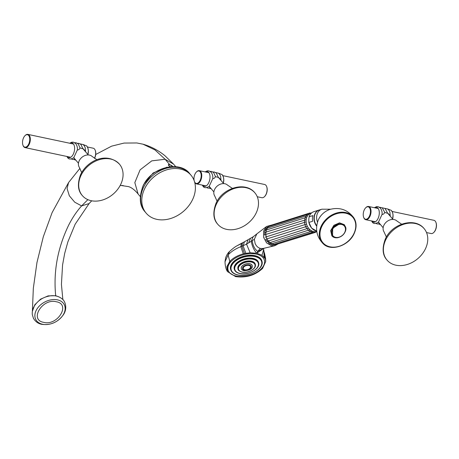 <?xml version="1.0" encoding="UTF-8"?>
<svg xmlns="http://www.w3.org/2000/svg" width="459" height="459" viewBox="0 0 459 459"><rect width="100%" height="100%" fill="white"/><g stroke="black" fill="none" stroke-linecap="round" stroke-linejoin="round"><path stroke-width="0.69" d="M82.293 195.54A24.321 18.802 -40.1 0 0 102.288 200.095A24.321 18.802 -40.1 0 0 120.86 184.093A24.321 18.802 139.9 0 0 119.478 164.19A24.321 18.802 139.9 0 0 99.483 159.64A24.321 18.802 139.9 0 0 80.91 175.642A24.321 18.802 -40.1 0 0 82.293 195.54C77.823 190.709 77.25 183.755 80.577 174.684C86.9 161.046 106.448 151.16 119.478 164.19M254.894 192.849A24.321 18.802 -40.1 0 0 234.899 188.299A24.321 18.802 -40.1 0 0 216.327 204.295A24.321 18.802 139.9 0 0 217.709 224.199A24.321 18.802 139.9 0 0 237.705 228.748A24.321 18.802 139.9 0 0 256.277 212.752A24.321 18.802 -40.1 0 0 254.894 192.849C245.531 180.898 222.449 187.926 216 203.343C212.672 212.414 213.24 219.368 217.709 224.199M424.168 228.668A24.321 18.802 -40.1 0 0 404.172 224.118A24.321 18.802 -40.1 0 0 385.6 240.12A24.321 18.802 139.9 0 0 386.983 260.024A24.321 18.802 139.9 0 0 406.978 264.573A24.321 18.802 139.9 0 0 425.55 248.571A24.321 18.802 -40.1 0 0 424.168 228.668C414.804 216.717 391.722 223.751 385.273 239.168C381.945 248.239 382.513 255.193 386.983 260.024M81.679 172.567L79.287 167.288A8.44 6.524 139.9 0 1 79.166 160.862A8.44 6.524 -40.1 0 1 92.139 156.456L96.941 159.703M386.369 237.045L383.982 231.772A8.44 6.524 139.9 0 1 383.856 225.34A8.44 6.524 -40.1 0 1 396.828 220.934L401.631 224.181M217.101 201.226L214.709 195.947A8.44 6.524 139.9 0 1 214.582 189.515A8.44 6.524 -40.1 0 1 227.561 185.115L232.357 188.362M82.758 148.515L88.3 154.953M67.048 156.49A7.591 4.125 -78.1 0 0 67.261 156.771A7.591 4.125 101.9 0 0 73.388 153.949A7.591 4.125 101.9 0 0 73.302 143.759A7.591 4.125 -78.1 0 0 69.843 143.265M85.563 151.78C85.609 151.258 84.663 150.116 82.723 148.366C82.66 148.836 81.742 148.641 79.975 147.781C79.751 149.077 78.868 149.829 77.313 150.036L73.784 157.638C74.553 159.124 74.897 159.548 74.811 158.9M77.313 150.036L77.307 150.156C77.686 147.982 77.175 145.807 75.769 143.638L73.451 142.192L71.856 142.175L69.659 143.225M79.975 147.781L78.214 143.885L76.171 142.772L74.748 142.732M74.461 158.894A7.591 4.125 -78.1 0 0 74.788 158.9M71.311 158.963L72.654 159.508L74.92 159.319L74.863 158.992M82.723 148.366L80.968 144.476L78.931 143.351L77.496 143.317M85.569 151.705L85.242 147.781L84.278 145.715L83.085 144.539L80.245 143.897M87.049 146.668A7.591 4.125 101.9 0 1 87.944 154.528L88.346 150.586L87.962 148.268L86.768 145.962L82.993 144.476M22.95 145.193A6.346 3.448 101.9 0 0 28.733 144A6.346 3.448 -78.1 0 0 29.192 136.34A6.346 3.448 -78.1 0 0 24.952 135.726A6.346 3.448 -78.1 0 0 23.541 137.843A6.346 3.448 101.9 0 0 22.95 145.193L23.082 145.543A6.759 3.672 101.9 0 1 23.019 145.365M70.72 157.271L25.073 147.609A6.759 3.672 101.9 0 0 29.238 144.275A6.759 3.672 -78.1 0 0 27.873 134.384A6.759 3.672 -78.1 0 0 25.216 135.462A6.759 3.672 -78.1 0 0 25.084 135.6M25.073 147.609A6.759 3.672 101.9 0 1 23.082 145.543M94.474 158.321A6.759 3.672 101.9 0 0 94.577 158.103A6.759 3.672 -78.1 0 0 95.208 150.271A6.759 3.672 -78.1 0 0 93.211 148.211L87.445 146.989M94.548 158.372A6.346 3.448 101.9 0 0 94.749 157.971A6.346 3.448 -78.1 0 0 95.34 150.621A6.346 3.448 -78.1 0 0 95.271 150.454M387.453 212.993L392.996 219.431M387.689 208.96L391.458 210.446L392.652 212.746L393.036 215.064L392.64 219.012A7.591 4.125 -78.1 0 0 391.739 211.146M390.259 216.183L389.898 212.15L388.951 210.176L387.809 209.04L384.935 208.375M390.253 216.258C390.299 215.736 389.352 214.6 387.413 212.844L385.061 208.455L382.186 207.795M379.478 223.384A7.591 4.125 101.9 0 1 379.157 223.372M387.413 212.844C387.35 213.315 386.438 213.119 384.665 212.265L382.295 207.864L379.438 207.21M384.665 212.265C384.447 213.561 383.558 214.307 382.003 214.514L378.48 222.116C379.243 223.602 379.587 224.026 379.501 223.378M376.007 223.441L377.344 223.986L379.61 223.803L379.553 223.47M382.003 214.514L381.997 214.64C382.404 212.563 381.888 210.388 380.459 208.116L378.113 206.665L376.569 206.648L374.355 207.703M371.738 220.968A7.591 4.125 101.9 0 0 371.951 221.249A7.591 4.125 -78.1 0 0 378.078 218.427A7.591 4.125 -78.1 0 0 377.992 208.237A7.591 4.125 101.9 0 0 374.538 207.743M435.981 222.558A6.346 3.448 -78.1 0 1 436.05 222.724A6.346 3.448 -78.1 0 1 435.459 230.074A6.346 3.448 101.9 0 1 434.048 232.191A6.346 3.448 101.9 0 1 433.916 232.317M436.05 222.724L435.918 222.374A6.759 3.672 -78.1 0 1 435.287 230.2A6.759 3.672 101.9 0 1 433.784 232.461A6.759 3.672 101.9 0 1 431.127 233.539L426.531 232.564M435.918 222.374A6.759 3.672 -78.1 0 0 433.927 220.309L392.135 211.467M365.668 207.829A6.346 3.448 -78.1 0 0 364.251 209.947A6.346 3.448 101.9 0 0 363.66 217.296A6.346 3.448 101.9 0 0 369.443 216.103A6.346 3.448 -78.1 0 0 369.902 208.443A6.346 3.448 -78.1 0 0 365.668 207.829L365.926 207.566A6.759 3.672 -78.1 0 1 368.588 206.481A6.759 3.672 -78.1 0 1 369.948 216.373A6.759 3.672 101.9 0 1 365.789 219.712A6.759 3.672 101.9 0 1 363.792 217.646A6.759 3.672 101.9 0 1 363.729 217.468M218.18 177.174L223.722 183.606M202.465 185.149A7.591 4.125 -78.1 0 0 202.677 185.43A7.591 4.125 101.9 0 0 208.805 182.602A7.591 4.125 101.9 0 0 208.719 172.418A7.591 4.125 -78.1 0 0 205.265 171.918M220.98 180.439C221.026 179.917 220.079 178.775 218.14 177.025C218.077 177.49 217.164 177.294 215.391 176.44C215.173 177.736 214.284 178.488 212.735 178.694L209.206 186.291C209.97 187.783 210.314 188.207 210.233 187.559M212.735 178.694L212.724 178.815C213.102 176.64 212.592 174.466 211.186 172.297L208.868 170.851L207.273 170.834L205.081 171.884M215.391 176.44L213.63 172.544L211.593 171.425L210.165 171.391M209.883 187.553A7.591 4.125 -78.1 0 0 210.205 187.559M206.734 187.616L208.07 188.167L210.337 187.978L210.279 187.651M218.14 177.025L216.384 173.129L214.347 172.01L212.913 171.97M220.986 180.364L220.659 176.44L219.695 174.374L218.501 173.192L215.667 172.555M222.466 175.327A7.591 4.125 101.9 0 1 223.367 183.187L223.762 179.245L223.378 176.927L222.185 174.621L218.415 173.135M266.708 186.733A6.346 3.448 101.9 0 1 266.777 186.905A6.346 3.448 101.9 0 1 266.186 194.255A6.346 3.448 -78.1 0 1 264.774 196.372L264.51 196.636A6.759 3.672 -78.1 0 0 266.019 194.381A6.759 3.672 101.9 0 0 266.645 186.555A6.759 3.672 101.9 0 0 264.654 184.489L222.867 175.648M257.258 196.745L261.854 197.714A6.759 3.672 -78.1 0 0 264.51 196.636M196.521 171.878A6.759 3.672 101.9 0 1 196.653 171.741A6.759 3.672 101.9 0 1 199.315 170.662A6.759 3.672 101.9 0 1 200.675 180.553A6.759 3.672 -78.1 0 1 196.515 183.887L206.137 185.924M194.633 182.091A6.759 3.672 -78.1 0 0 196.515 183.887M194.123 180.536A6.346 3.448 -78.1 0 1 194.977 174.127A6.346 3.448 101.9 0 1 196.395 172.005A6.346 3.448 101.9 0 1 200.635 172.624A6.346 3.448 101.9 0 1 200.17 180.284A6.346 3.448 -78.1 0 1 194.582 181.913M316.704 225.685A10.046 8.061 -107.5 0 1 314.226 217.796A10.046 8.061 -107.5 0 1 319.453 209.958L321.862 209.201L330.618 209.206M332.448 229.609A7.522 5.818 -40.1 0 1 341.616 224.468A7.522 5.818 -40.1 0 1 344.801 232.225A7.522 5.818 139.9 0 1 335.632 237.366A7.522 5.818 139.9 0 1 332.448 229.609M345.07 232.019C349.465 223.154 335.581 220.681 332.218 229.489C331.203 232.047 331.45 234.188 332.964 235.909A7.551 5.835 139.9 0 0 342.557 235.209C339.293 237.9 335.999 238.376 332.677 236.632A8.348 6.455 139.9 0 0 337.962 237.659C341.238 236.838 343.607 234.962 345.07 232.019M331.851 235.834L330.669 230.636L333.888 225.294L339.54 222.85L344.279 224.669L339.62 222.936L333.963 225.386L330.744 230.722L331.891 235.88L332.677 236.632M345.38 226.832L344.353 224.761M332.574 235.444L332.695 228.272L339.568 223.86M308.821 219.063L308.781 222.196L311.609 228.106L316.733 231.112A10.098 8.107 72.5 0 1 308.907 222.431L312.659 221.249A10.098 8.107 -107.5 0 1 312.424 218.341A10.098 8.107 -107.5 0 1 312.9 215.587L309.148 216.768L308.821 219.063M309.027 216.992L309.148 216.768A10.098 8.107 72.5 0 1 313.927 211.651C311.529 212.477 309.894 214.255 309.027 216.992M311.781 212.787L311.15 212.959A9.685 7.774 -107.5 0 0 306.107 220.509A9.685 7.774 72.5 0 0 316.79 231.491M306.176 219.677L265.784 232.156L265.061 232.501L264.424 234.583M306.13 221.881L265.681 234.486L264.671 235.117M306.646 217.623L305.063 217.796L266.363 230.005C265.027 230.458 264.453 231.302 264.636 232.547M307.501 215.85L305.797 216L267.104 228.209C265.675 229.018 265.061 229.867 265.256 230.757M311.655 230.843L310.869 231.376M309.986 229.701L269.829 242.673L267.098 241.532M308.511 228.134L268.217 241.073L266.937 241.015M307.335 226.235L265.795 239.237M306.526 224.112L265.021 237.228M265.727 261.458L264.361 252.565L265.566 258.331L265.727 261.458L262.605 268.4C255.193 275.291 246.185 278.028 235.582 276.605L227.48 271.59L226.832 266.685L229.764 261.452C233.023 257.981 237.538 255.451 243.304 253.861L240.837 246.661C235.473 248.795 231.233 251.549 228.112 254.934L225.002 261.791M229.46 251.572L228.112 254.934L229.764 261.452M241.962 246.225L242.415 243.115L243.31 242.398L241.509 243.499L240.837 246.661L241.962 246.225L244.504 253.569L250.155 252.783L256.782 253.248C253.93 250.184 252.094 246.179 251.28 241.239L246.535 244.142L241.962 246.225M243.304 253.861L244.504 253.569M264.986 258.451L261.986 255.284L256.782 253.248L257.7 251.429L259.949 248.807L260.655 248.514C258.216 247.912 256.38 246.253 255.141 243.545L254.349 239.277L251.28 241.239L253.138 236.821L257.023 233.751M277.471 244.326L274.614 245.754L271.464 245.777L266.559 242.874L263.575 237.326L263.581 231.118L266.576 226.482L271.527 225.082M254.349 239.277L256.839 233.889M260.655 248.514L263.179 248.468M264.619 257.826L264.361 252.565M256.782 253.248L263.868 248.308M232.099 274.602A18.962 10.844 -14.9 0 1 227.859 269.794A18.962 10.844 -14.9 0 1 230.607 261.63M230.636 269.41A16.18 9.255 -14.9 0 1 230.59 269.244A16.18 9.255 -14.9 0 1 237.636 258.647A16.18 9.255 -14.9 0 1 254.802 255.64A16.18 9.255 -14.9 0 1 261.865 260.936A16.18 9.255 -14.9 0 1 261.905 261.102M234.297 269.135A12.571 7.189 -14.9 0 1 234.251 268.974A12.571 7.189 -14.9 0 1 239.724 260.735A12.571 7.189 -14.9 0 1 253.064 258.4A12.571 7.189 -14.9 0 1 258.549 262.519A12.571 7.189 -14.9 0 1 258.589 262.68M237.957 268.865A8.968 5.129 -14.9 0 1 237.911 268.699A8.968 5.129 -14.9 0 1 241.813 262.823A8.968 5.129 -14.9 0 1 251.325 261.16A8.968 5.129 -14.9 0 1 255.238 264.097A8.968 5.129 -14.9 0 1 255.279 264.264M241.279 268.549A5.669 3.242 -14.9 0 1 241.268 268.509A5.669 3.242 -14.9 0 1 243.74 264.791A5.669 3.242 -14.9 0 1 249.753 263.741A5.669 3.242 -14.9 0 1 252.226 265.595A5.669 3.242 -14.9 0 1 252.238 265.641M236.259 276.077A18.808 10.758 -14.9 0 1 228.048 269.921A18.808 10.758 -14.9 0 1 236.242 257.597A18.808 10.758 -14.9 0 1 256.197 254.102A18.808 10.758 165.1 0 1 264.401 260.264A18.808 10.758 165.1 0 1 256.214 272.583A18.808 10.758 165.1 0 1 236.259 276.077M248.876 265.445A3.729 2.134 -14.9 0 1 249.966 268.274A3.729 2.134 -14.9 0 1 244.922 269.806A3.729 2.134 -14.9 0 1 243.838 266.977A3.729 2.134 -14.9 0 1 248.876 265.445M144.47 189.091A29.37 22.703 139.9 0 0 146.14 213.125A29.37 22.703 139.9 0 0 170.289 218.622A29.37 22.703 139.9 0 0 192.717 199.298A29.37 22.703 -40.1 0 0 191.047 175.263A29.37 22.703 -40.1 0 0 166.898 169.767A29.37 22.703 -40.1 0 0 144.47 189.091M172.722 166.795L172.01 165.728L169.583 164.552L168.361 164.649L169.623 164.752M175.728 166.669L173.491 164.064L165.12 159.262L154.947 149.898L142.99 144.189L136.839 142.961L124.068 143.07L111.617 146.151L95.707 154.488M59.159 296.99L55.688 295.699C53.313 271.665 57.593 248.233 68.534 225.409C72.315 217.899 76.67 211.398 81.604 205.913L87.87 199.654M120.229 185.367L128.497 186.606C131.567 187.507 134.762 189.957 138.09 193.962L134.826 182.613L140.098 169.859L151.768 160.862L165.12 159.262L169.583 164.552M55.688 295.699L48.12 295.883L40.524 299.182L34.804 304.77L32.4 311.248M56.273 301.758C71.047 304.053 57.605 326.119 43.731 322.35C28.963 320.055 42.406 297.989 56.273 301.758M170.444 166.634L169.905 166.393A2.576 0.843 -155.1 0 1 168.539 165.378L168.327 164.77M172.504 166.525L170.53 165.056L169.027 164.672L168.539 165.378M36.812 309.263A16.059 11.314 152 0 0 42.572 324.255A16.059 11.314 152 0 0 63.199 314.845A16.059 11.314 -28 0 0 57.438 299.847A16.059 11.314 -28 0 0 36.812 309.263M321.753 226.608A19.617 15.164 -40.1 0 1 345.673 213.2A19.617 15.164 -40.1 0 1 353.981 233.424A19.617 15.164 -40.1 0 1 330.061 246.833A19.617 15.164 -40.1 0 1 321.753 226.608M321.134 226.287A20.133 15.566 -40.1 0 1 337.267 212.827A20.133 15.566 -40.1 0 1 353.837 217.836L353.837 217.836C356.672 222.357 356.809 227.544 354.233 233.396C349.052 245.76 330.864 251.893 323.159 243.7L323.159 243.7A20.133 15.566 -40.1 0 1 321.134 226.287M318.471 219.586A15.709 12.146 -40.1 0 1 318.827 218.868L318.827 218.868A15.709 12.146 -40.1 0 1 330.096 209.367L330.096 209.367C339.861 206.952 347.773 209.774 353.837 217.836M317.496 222.064A10.046 8.061 -107.5 0 1 316.63 217.038A10.046 8.061 -107.5 0 1 321.862 209.201M320.009 209.786L319.206 209.987A10.098 8.107 72.5 0 0 313.95 217.859A10.098 8.107 72.5 0 0 316.658 226.069M312.338 232.151L308.523 230.47L305.631 226.884L304.374 222.276L305.063 217.796L306.107 215.954M306.101 215.919L306.905 214.542L309.016 214.525M307.559 214.41L308.322 213.504L309.997 213.452M309.4 213.372L311.391 212.884M275.515 244.693L315.379 232.369L314.495 232.254M272.875 244.704L274.981 244.865L313.675 232.656L312.395 232.22M273.644 244.354L269.829 242.673L266.937 239.087L265.681 234.486L266.369 229.999L267.413 228.163M267.408 228.112L268.211 226.746L306.905 214.542M268.882 226.534L269.628 225.713L308.322 213.504M271.034 225.271L309.951 212.959M276.685 244.572L275.979 244.549M274.981 244.865L273.73 244.458M271.682 243.792L310.204 231.657M227.48 271.59C225.948 269.249 225.122 265.927 225.008 261.619L225.656 257.7C226.757 254.848 228.025 252.811 229.454 251.578C232.615 248.663 235.128 246.735 236.987 245.806L242.415 243.115M245.852 253.293L243.086 245.789L244.463 241.773L248.095 239.707L246.535 244.142L250.155 252.783M263.77 248.33L257.7 251.429C254.607 249.002 252.783 245.399 252.226 240.631M248.095 239.707L250.528 238.284L248.692 242.857M261.986 255.284L263.609 249.57L264.063 251.658M264.126 257.16L263.805 250.843M238.043 274.958A15.767 9.019 165.1 0 0 259.352 268.486A15.767 9.019 165.1 0 0 254.756 256.535A15.767 9.019 165.1 0 0 233.453 263.007A15.767 9.019 165.1 0 0 238.043 274.958M254.888 255.967A16.18 9.255 165.1 0 0 237.722 258.974A16.18 9.255 165.1 0 0 230.676 269.571C231.531 272.336 233.929 274.155 237.871 275.033C248.457 277.712 264.562 268.796 261.951 261.263A16.18 9.255 165.1 0 0 254.888 255.967M240.126 273.501A12.158 6.954 165.1 0 0 256.564 268.509A12.158 6.954 165.1 0 0 253.018 259.295A12.158 6.954 165.1 0 0 236.586 264.286A12.158 6.954 165.1 0 0 240.126 273.501M253.15 258.727A12.571 7.189 165.1 0 0 239.81 261.062A12.571 7.189 165.1 0 0 234.337 269.301C235.008 271.47 236.884 272.898 239.954 273.581C248.176 275.652 260.66 268.756 258.635 262.846A12.571 7.189 165.1 0 0 253.15 258.727M242.214 272.049A8.555 4.894 165.1 0 0 253.77 268.538A8.555 4.894 165.1 0 0 251.28 262.055A8.555 4.894 165.1 0 0 239.724 265.566A8.555 4.894 165.1 0 0 242.214 272.049M251.412 261.487A8.968 5.129 165.1 0 0 241.899 263.15A8.968 5.129 165.1 0 0 237.997 269.026C237.946 270.144 239.294 271.177 242.042 272.124C247.894 273.593 256.765 268.716 255.324 264.424A8.968 5.129 165.1 0 0 251.412 261.487M244.504 270.219A4.504 2.576 -14.9 0 1 244.423 265.83A4.504 2.576 -14.9 0 1 248.158 264.843A4.504 2.576 -14.9 0 1 249.277 264.952A4.504 2.576 165.1 0 1 250.591 268.372A4.504 2.576 165.1 0 1 244.504 270.219M241.291 268.59A5.669 3.242 -14.9 0 1 243.758 264.877A5.669 3.242 -14.9 0 1 249.776 263.822A5.669 3.242 165.1 0 1 252.249 265.681C252.846 268.658 250.092 270.345 243.999 270.73C242.283 270.19 241.382 269.473 241.291 268.59L241.268 268.509M145.021 211.794C139.565 205.816 138.859 197.37 142.898 186.457C150.713 166.869 180.513 160.157 189.928 173.932A29.37 22.703 -40.1 0 0 165.779 168.442A29.37 22.703 -40.1 0 0 143.351 187.76A29.37 22.703 139.9 0 0 145.021 211.794L146.14 213.125M32.365 311.46L33.335 288.252L36.972 262.479L43.295 236.815L52.102 212.62L68.58 182.55L67.077 188.54L69.338 195.781L74.719 202.184L81.604 205.913L89.103 203.555L91.725 200.812M78.455 163.255L73.888 157.833M73.997 157.592C70.784 159.508 68.632 159.468 67.542 157.477L66.865 156.45M74.065 159.543L75.844 160.157M73.52 144.04L27.873 134.384M95.34 150.621L95.208 150.271M383.145 227.733L378.577 222.317M380.534 224.635L378.755 224.021M371.555 220.928L372.232 221.955C373.322 223.946 375.473 223.986 378.686 222.07M365.789 219.712L375.41 221.749M368.588 206.481L378.21 208.518M363.66 217.296L363.792 217.646M213.871 191.914L209.304 186.492M209.419 186.251C206.2 188.167 204.048 188.127 202.964 186.13L202.281 185.109M209.482 188.201L211.26 188.815M266.777 186.905L266.645 186.555M199.315 170.662L208.937 172.699M330.096 209.367C325.121 211.088 321.363 214.255 318.827 218.868L318.426 219.683C314.908 228.68 316.486 236.683 323.159 243.7M319.206 209.987L313.927 211.651M315.379 232.369L316.693 231.514M313.675 232.656L315.115 231.726M270.185 243.649C271.619 244.825 272.629 245.152 273.214 244.624L311.913 232.415L313.434 231.485M266.409 228.53L267.006 227.521L268.211 226.746M268.165 226.763L269.628 225.713M270.867 225.323L271.258 225.168M268.567 242.817C269.209 243.867 270.19 244.217 271.51 243.867M265.853 239.805L267.253 241.204M236.987 245.806L242.381 242.857M266.576 226.482L256.937 233.815M243.224 242.444L244.463 241.773M250.528 238.284L253.592 236.511M274.614 245.754L263.053 248.497M263.793 248.428L263.609 249.57M230.676 269.571L230.59 269.244M261.951 261.263L261.865 260.936M234.337 269.301L234.251 268.974M258.635 262.846L258.549 262.519M237.997 269.026L237.911 268.699M255.324 264.424L255.238 264.097M244.423 265.83L248.158 264.843M189.928 173.932L191.047 175.263M142.273 187.897L143.524 184.684L153.111 172.997L166.835 167.191M120.189 185.442L123.219 185.556M142.99 144.189C151.017 146.519 158.326 150.357 164.924 155.716L173.491 164.064M62.866 299.624L61.426 284.391L62.567 264.969L64.673 253.431L67.857 241.933L75.15 224.227L89.103 203.555M140.259 196.578L138.09 193.962M68.58 182.55L79.935 168.338M63.56 314.518C58.012 322.241 50.708 325.5 41.637 324.301C38.177 323.624 35.458 321.656 33.473 318.391L32.319 314.69C31.998 311.65 32.709 308.7 34.454 305.843C38.372 299.997 43.921 296.629 51.098 295.739C55.419 295.372 59.068 296.405 62.045 298.838C64.857 300.547 67.915 307.863 63.56 314.518"/></g></svg>
